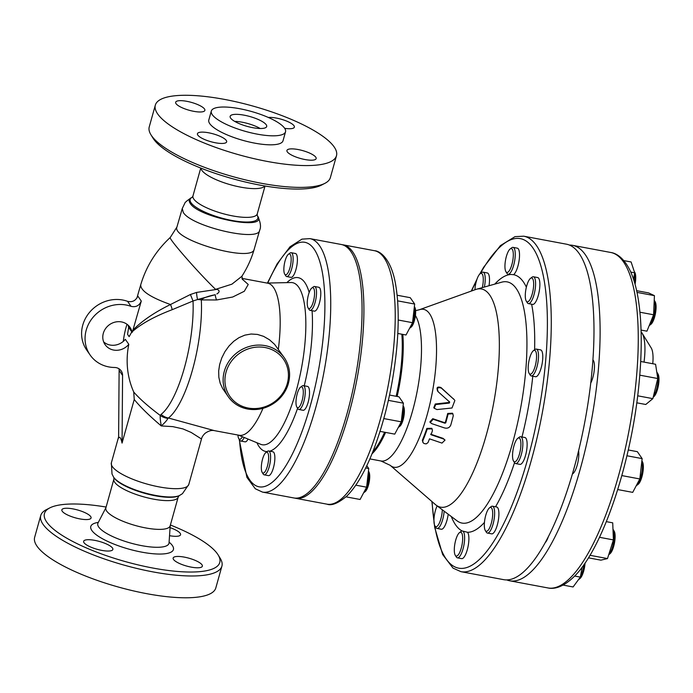 <?xml version="1.0" encoding="UTF-8"?>
<svg xmlns="http://www.w3.org/2000/svg" width="693" height="693" viewBox="0 0 693 693"><rect width="100%" height="100%" fill="white"/><g stroke="black" fill="none" stroke-linecap="round" stroke-linejoin="round"><path stroke-width="1.04" d="M216.857 293.971C219.759 292.117 219.837 290.575 217.108 289.353L196.569 292.429A7.588 1.568 -96.7 0 0 197.592 299.515L215.246 294.716A9.104 4.461 -95.8 0 0 216.597 299.974L232.692 297.02L244.308 291.268L248.233 284.476L242.169 279.045M172.167 309.693C154.808 316.311 141.571 323.579 132.467 331.497L132.909 330.145C141.874 320.963 154.4 312.413 170.487 304.522A7.588 2.166 67.5 0 1 172.167 309.693L193.026 300.996L190.41 294.508L170.487 304.522C150.624 297.427 140.696 290.887 140.696 284.901L136.919 298.033M161.062 414.405L160.291 415.488A15.168 13.886 16.7 0 0 167.879 418.381L168.416 418.009A15.168 13.747 52.4 0 1 161.062 414.405A75.052 22.323 100.6 0 0 193.026 300.996L197.592 299.515A15.168 9.122 -3 0 1 201.308 299.904C203.205 297.921 207.848 296.188 215.246 294.716M196.569 292.429L190.41 294.508M132.467 331.497A88.184 80.769 145.3 0 0 132.112 332.467L131.8 331.878L129.149 336.659L127.555 334.347L128.647 327.46A15.168 13.895 145.3 0 0 127.98 325.052M103.647 341.9A15.168 13.895 145.3 0 0 125.338 339.319L128.803 344.326A88.184 80.769 145.3 0 0 133.732 392.021L134.234 399.48C140.255 406.938 149.272 415.757 161.287 425.935C165.047 422.513 167.247 419.993 167.879 418.381M216.597 299.974L201.308 299.904A77.365 23.008 -79.4 0 1 168.416 418.009L214.345 430.622C211.582 429.989 208.446 430.916 204.981 433.402C202.945 435.447 201.784 437.309 201.49 438.99L191.173 432.449L182.978 428.924L172.817 426.628L161.287 425.935C160.352 420.816 160.014 417.333 160.291 415.488C148.302 406.496 139.449 398.674 133.732 392.021M118.953 368.745A9.104 8.333 -34.7 0 1 119.118 370.426L118.598 438.08C119.776 436.261 120.928 437.933 122.063 443.087L122.583 375.433A9.104 8.333 145.3 0 0 121.206 370.894A9.104 8.333 145.3 0 0 114.544 367.481A33.368 30.561 -34.7 0 1 90.107 354.981A33.368 30.561 -34.7 0 1 93.053 317.307A33.368 30.561 -34.7 0 1 131.029 306.341C135.863 307.467 139.284 305.7 141.285 301.057L132.909 330.145M141.285 301.057L137.82 296.05C135.819 300.693 132.398 302.46 127.555 301.334A33.368 30.561 145.3 0 0 89.588 312.3A33.368 30.561 145.3 0 0 86.642 349.974L90.107 354.981M106.679 511.044A33.368 8.992 -164.4 0 1 105.856 507.934L113.886 479.175A33.368 8.992 15.6 0 0 114.709 482.285A33.368 8.992 15.6 0 0 148.666 498.111A33.368 8.992 15.6 0 0 178.17 497.124L170.14 525.883A33.368 8.992 -164.4 0 1 140.636 526.871A33.368 8.992 -164.4 0 1 106.679 511.044M190.159 203.257C188.522 200.84 188.938 198.986 191.398 197.687L192.134 197.306A35.152 9.477 15.6 0 0 191.017 202.72A35.152 9.477 15.6 0 0 231.427 220.374A35.152 9.477 15.6 0 0 257.259 215.488L257.553 215.965C268.745 231.167 198.267 217.784 190.159 203.257M264.856 185.975A33.368 8.992 -164.4 0 1 234.104 185.707A33.368 8.992 -164.4 0 1 201.819 170.287A33.368 8.992 -164.4 0 1 200.918 168.122M242.359 436.72A10.62 3.162 100.6 0 1 238.764 438.582A10.62 3.162 100.6 0 1 237.95 435.039M238.764 438.582L239.787 440.246A12.136 3.612 -79.4 0 0 240.783 441.043A12.136 3.612 -79.4 0 0 244.205 437.482M248.077 439.085A12.136 3.612 100.6 0 1 245.053 441.839L240.783 441.043M368.399 471.491A12.136 3.612 100.6 0 1 368.607 479.123A12.136 3.612 100.6 0 1 363.634 492.81L365.168 491.649A10.62 3.162 -79.4 0 0 369.161 482.129A10.62 3.162 -79.4 0 0 368.875 471.812L368.442 471.101M261.512 464.527A10.62 3.162 100.6 0 1 265.869 452.538A10.62 3.162 100.6 0 1 268.087 463.219A10.62 3.162 100.6 0 1 262.162 472.375A10.62 3.162 100.6 0 1 261.512 464.527M262.162 472.375L263.184 474.029A12.136 3.612 -79.4 0 0 264.18 474.826A12.136 3.612 -79.4 0 0 269.958 463.565A12.136 3.612 -79.4 0 0 268.641 450.97A12.136 3.612 -79.4 0 0 267.42 451.36L265.869 452.538M268.641 450.97L272.912 451.775A12.136 3.612 100.6 0 1 274.229 464.362A12.136 3.612 100.6 0 1 268.451 475.632L264.18 474.826M403.057 406.141A12.136 3.612 100.6 0 1 402.555 417.983A12.136 3.612 100.6 0 1 398.293 427.46L399.826 426.299A10.62 3.162 -79.4 0 0 403.82 416.779A10.62 3.162 -79.4 0 0 403.543 406.462L403.101 405.751M296.899 407.137A10.62 3.162 100.6 0 1 296.821 407.025A10.62 3.162 100.6 0 1 296.543 396.708A10.62 3.162 100.6 0 1 300.537 387.188A10.62 3.162 100.6 0 1 302.78 397.704A10.62 3.162 100.6 0 1 296.899 407.137M296.821 407.025L297.843 408.679A12.136 3.612 -79.4 0 0 297.929 408.809A12.136 3.612 -79.4 0 0 298.839 409.476A12.136 3.612 -79.4 0 0 304.617 398.215A12.136 3.612 -79.4 0 0 303.3 385.62A12.136 3.612 -79.4 0 0 302.087 386.01L300.537 387.188M303.3 385.62L307.571 386.425A12.136 3.612 100.6 0 1 308.887 399.012A12.136 3.612 100.6 0 1 303.11 410.282L298.839 409.476M414.327 306.999A12.136 3.612 100.6 0 1 411.391 325.892A12.136 3.612 100.6 0 1 409.554 328.326L411.096 327.157A10.62 3.162 -79.4 0 0 412.707 325.017A10.62 3.162 -79.4 0 0 414.804 307.32L414.371 306.609M311.633 306.107A10.62 3.162 100.6 0 1 308.09 307.883A10.62 3.162 100.6 0 1 307.805 297.566A10.62 3.162 100.6 0 1 311.798 288.045A10.62 3.162 100.6 0 1 314.579 293.286A10.62 3.162 100.6 0 1 311.633 306.107M308.09 307.883L309.104 309.537A12.136 3.612 -79.4 0 0 310.1 310.343A12.136 3.612 -79.4 0 0 313.167 307.51A12.136 3.612 -79.4 0 0 316.458 294.603A12.136 3.612 -79.4 0 0 314.57 286.486A12.136 3.612 -79.4 0 0 313.349 286.876L311.798 288.045M314.57 286.486L318.841 287.283A12.136 3.612 100.6 0 1 320.729 295.4A12.136 3.612 100.6 0 1 317.437 308.307A12.136 3.612 100.6 0 1 314.371 311.14L310.1 310.343M290.991 262.474A10.62 3.162 100.6 0 1 288.184 272.418A10.62 3.162 100.6 0 1 284.693 274.099A10.62 3.162 100.6 0 1 284.416 263.782A10.62 3.162 100.6 0 1 288.409 254.262A10.62 3.162 100.6 0 1 290.991 262.474M284.693 274.099L285.715 275.753A12.136 3.612 -79.4 0 0 286.711 276.55A12.136 3.612 -79.4 0 0 292.914 262.465A12.136 3.612 -79.4 0 0 291.173 252.694A12.136 3.612 -79.4 0 0 289.96 253.084L288.409 254.262M291.173 252.694L295.443 253.499A12.136 3.612 100.6 0 1 297.184 263.262A12.136 3.612 100.6 0 1 290.982 277.356L286.711 276.55M355.821 485.169L366.614 487.188L368.737 468.529L366.779 465.705M365.696 467.966L368.737 468.529M346.015 496.846L360.091 499.48L366.614 487.188M388.375 400.372L403.395 403.179L398.995 396.82L389.544 395.053M380.033 431.375L394.75 434.13L401.273 421.838L403.395 403.179M383.818 418.572L401.273 421.838M397.106 295.227L410.256 297.687L414.665 304.045L412.543 322.695L406.02 334.996L397.799 333.454M398.206 320.019L412.543 322.695M397.609 300.849L414.665 304.045M608.705 554.729L609.918 553.811A12.136 3.612 -79.4 0 0 615.107 535.524A12.136 3.612 -79.4 0 0 614.163 531.141L613.14 529.487A13.652 4.063 100.6 0 1 614.206 534.407A13.652 4.063 100.6 0 1 608.723 554.686M492.68 512.612A12.136 3.612 100.6 0 1 490.116 526.793A12.136 3.612 100.6 0 1 485.282 530.491A12.136 3.612 100.6 0 1 484.961 518.702A12.136 3.612 100.6 0 1 489.527 507.822A12.136 3.612 100.6 0 1 492.68 512.612M485.282 530.491L486.304 532.155A13.652 4.063 -79.4 0 0 487.422 533.056A13.652 4.063 -79.4 0 0 492.402 526.23A13.652 4.063 -79.4 0 0 494.62 512.04A13.652 4.063 -79.4 0 0 492.446 506.211A13.652 4.063 -79.4 0 0 491.077 506.652L489.527 507.822M492.446 506.211L496.716 507.016A13.652 4.063 100.6 0 1 498.189 521.179A13.652 4.063 100.6 0 1 491.692 533.853L487.422 533.056M578.456 579.686L579.894 578.594A12.136 3.612 -79.4 0 0 584.52 567.385A12.136 3.612 -79.4 0 0 585.048 562.993M583.93 564.613A13.652 4.063 100.6 0 1 583.549 567.16A13.652 4.063 100.6 0 1 578.464 579.677M462.092 544.473A12.136 3.612 100.6 0 1 455.266 555.275A12.136 3.612 100.6 0 1 454.937 543.477A12.136 3.612 100.6 0 1 459.502 532.605A12.136 3.612 100.6 0 1 462.092 544.473M455.266 555.275L456.28 556.929A13.652 4.063 -79.4 0 0 457.397 557.83A13.652 4.063 -79.4 0 0 463.972 544.785A13.652 4.063 -79.4 0 0 462.422 530.994A13.652 4.063 -79.4 0 0 461.209 531.314A13.652 4.063 -79.4 0 0 461.053 531.427L459.502 532.605M462.422 530.994L467.532 532.302A13.652 4.063 100.6 0 1 467.862 547.479A13.652 4.063 100.6 0 1 461.668 558.627L457.397 557.83M442.316 509.788A12.136 3.612 100.6 0 1 439.804 522.037A12.136 3.612 100.6 0 1 434.909 525.883A12.136 3.612 100.6 0 1 437.17 505.925M434.909 525.883L435.932 527.538A13.652 4.063 -79.4 0 0 437.049 528.438A13.652 4.063 -79.4 0 0 441.441 523.215A13.652 4.063 -79.4 0 0 444.17 511.174M448.206 514.197A13.652 4.063 100.6 0 1 441.32 529.235L437.049 528.438M474.948 289.769A12.136 3.612 100.6 0 1 480.119 273.761A12.136 3.612 100.6 0 1 482.302 287.621M484.372 287.041A13.652 4.063 -79.4 0 0 483.038 272.15A13.652 4.063 -79.4 0 0 481.67 272.583L480.119 273.761M483.038 272.15L487.309 272.947A13.652 4.063 100.6 0 1 489.024 285.733M635.057 284.286A12.136 3.612 -79.4 0 0 634.771 272.297L634.208 271.387M634.597 273.267A13.652 4.063 100.6 0 1 634.424 282.068M505.518 260.196A12.136 3.612 100.6 0 1 510.135 248.978A12.136 3.612 100.6 0 1 512.673 261.183A12.136 3.612 100.6 0 1 505.899 271.647A12.136 3.612 100.6 0 1 505.518 260.196M505.899 271.647L506.921 273.311A13.652 4.063 -79.4 0 0 508.038 274.211A13.652 4.063 -79.4 0 0 509.251 273.882A13.652 4.063 -79.4 0 0 514.847 259.632A13.652 4.063 -79.4 0 0 513.054 247.366A13.652 4.063 -79.4 0 0 511.685 247.808L510.135 248.978M513.054 247.366L517.325 248.172A13.652 4.063 100.6 0 1 519.118 260.429A13.652 4.063 100.6 0 1 513.522 274.679L508.038 274.211M649.332 325.537L650.883 324.359A12.136 3.612 -79.4 0 0 655.448 313.479A12.136 3.612 -79.4 0 0 655.119 301.689L654.227 300.242A13.652 4.063 100.6 0 1 652.347 320.746A13.652 4.063 100.6 0 1 649.332 325.537A13.652 4.063 100.6 0 1 649.185 325.641M527.806 282.623A12.136 3.612 100.6 0 1 530.483 278.369A12.136 3.612 100.6 0 1 533.021 290.575A12.136 3.612 100.6 0 1 526.247 301.039A12.136 3.612 100.6 0 1 527.806 282.623M527.182 302.555A13.652 4.063 -79.4 0 0 527.269 302.694A13.652 4.063 -79.4 0 0 528.387 303.595A13.652 4.063 -79.4 0 0 534.883 290.921A13.652 4.063 -79.4 0 0 533.402 276.758A13.652 4.063 -79.4 0 0 532.033 277.191L530.483 278.369M533.402 276.758L537.673 277.555A13.652 4.063 100.6 0 1 539.154 291.727A13.652 4.063 100.6 0 1 532.657 304.4L528.387 303.595M653.222 397.124L653.785 396.691A12.136 3.612 -79.4 0 0 658.35 385.81A12.136 3.612 -79.4 0 0 658.029 374.021L657.007 372.366A13.652 4.063 100.6 0 1 657.631 384.078A13.652 4.063 100.6 0 1 653.317 396.725M533.289 350.779A12.136 3.612 100.6 0 1 533.393 350.701A12.136 3.612 100.6 0 1 535.923 362.907A12.136 3.612 100.6 0 1 529.149 373.371A12.136 3.612 100.6 0 1 528.802 361.729A12.136 3.612 100.6 0 1 533.289 350.779M529.149 373.371L530.171 375.026A13.652 4.063 -79.4 0 0 531.288 375.927A13.652 4.063 -79.4 0 0 537.794 363.253A13.652 4.063 -79.4 0 0 536.313 349.09A13.652 4.063 -79.4 0 0 534.944 349.523A13.652 4.063 -79.4 0 0 534.831 349.618M536.313 349.09L540.583 349.887A13.652 4.063 100.6 0 1 542.065 364.05A13.652 4.063 100.6 0 1 535.559 376.723L531.288 375.927M548.336 536.729A13.652 4.063 100.6 0 1 545.174 542.697M588.409 557.83L600.892 560.161L607.492 558.575L613.409 539.908L612.716 522.834L606.349 521.647M589.951 555.292L607.492 558.575M599.48 537.3L613.409 539.908M563.106 585.091L573.094 586.962L580.353 577.113L582.146 567.082M574.61 576.039L580.353 577.113M633.532 279.236L634.675 272.808L631.115 261.971L623.821 260.611M630.786 272.08L634.675 272.808M641.068 330.076L646.933 331.176L653.594 314.778L654.426 295.651L648.596 292.914L636.642 290.679M639.934 312.222L653.594 314.778M637.006 292.385L654.426 295.651M592.913 359.892A13.652 4.063 100.6 0 1 594.299 369.733A13.652 4.063 100.6 0 1 590.739 383.099M636.763 402.806L645.763 404.487L652.849 398.64L657.761 378.525L655.587 364.267L640.696 361.477M637.673 395.807L652.849 398.64M639.786 375.164L657.761 378.525M641.857 461.131A13.652 4.063 100.6 0 1 641.475 474.514A13.652 4.063 100.6 0 1 636.59 485.507L638.14 484.338A12.136 3.612 -79.4 0 0 642.706 473.458A12.136 3.612 -79.4 0 0 642.385 461.668A12.136 3.612 -79.4 0 0 642.298 461.538M519.871 438.634A12.136 3.612 100.6 0 1 519.455 454.062A12.136 3.612 100.6 0 1 513.504 461.018A12.136 3.612 100.6 0 1 513.184 449.22A12.136 3.612 100.6 0 1 517.749 438.348A12.136 3.612 100.6 0 1 519.871 438.634M513.504 461.018L514.527 462.673A13.652 4.063 -79.4 0 0 515.644 463.574A13.652 4.063 -79.4 0 0 521.742 452.806A13.652 4.063 -79.4 0 0 521.69 437.491A13.652 4.063 -79.4 0 0 520.668 436.737A13.652 4.063 -79.4 0 0 519.3 437.17L517.749 438.348M520.668 436.737L524.939 437.534A13.652 4.063 100.6 0 1 526.411 451.697A13.652 4.063 100.6 0 1 519.915 464.371L515.644 463.574M617.732 489.57L632.718 492.368L639.83 478.958L642.142 458.61L637.343 451.671L628.265 449.974M621.838 475.589L639.83 478.958M626.931 455.76L642.142 458.61M578.586 450.814A13.652 4.063 100.6 0 1 577.347 464.665A13.652 4.063 100.6 0 1 572.418 473.925M134.234 399.48L122.063 443.087M241.84 276.325L241.831 276.334C247.297 267.879 251.412 258.861 254.184 249.272C252.252 263.063 171.266 239.752 176.932 227.027L182.259 208.541L183.238 212.309C190.852 226.377 258.81 242.368 259.667 230.232C261.244 226.862 260.542 222.106 257.553 215.965M241.831 276.334L231.904 284.173L215.592 289.353L217.108 289.353M49.801 507.9L46.266 509.71A94.049 25.355 15.6 0 0 40.74 515.531A94.049 25.355 15.6 0 0 43.061 524.315A94.049 25.355 15.6 0 0 138.747 568.901A94.049 25.355 15.6 0 0 221.907 566.12A94.049 25.355 15.6 0 0 220.192 558.272L218.113 554.894A91.017 24.532 -164.4 0 1 151.611 567.801A91.017 24.532 -164.4 0 1 46.691 522.028A91.017 24.532 -164.4 0 1 49.801 507.9A91.017 24.532 -164.4 0 1 106.107 507.051M170.391 524.999A91.017 24.532 -164.4 0 1 218.113 554.894M40.74 515.531L34.65 537.344A94.049 25.355 15.6 0 0 36.972 546.119A94.049 25.355 15.6 0 0 132.658 590.705A94.049 25.355 15.6 0 0 215.818 587.924L221.907 566.12M62.231 511.243A15.168 4.089 -164.4 0 1 61.859 509.831A15.168 4.089 -164.4 0 1 75.268 509.381A15.168 4.089 -164.4 0 1 90.705 516.571A15.168 4.089 -164.4 0 1 91.078 517.983A15.168 4.089 -164.4 0 1 77.668 518.433A15.168 4.089 -164.4 0 1 62.231 511.243M170.071 527.65A15.168 4.089 -164.4 0 1 180.57 534.727A15.168 4.089 -164.4 0 1 169.534 535.68M201.984 564.778A15.168 4.089 -164.4 0 1 202.356 566.198A15.168 4.089 -164.4 0 1 188.938 566.649A15.168 4.089 -164.4 0 1 173.51 559.45A15.168 4.089 -164.4 0 1 173.137 558.038A15.168 4.089 -164.4 0 1 186.547 557.588A15.168 4.089 -164.4 0 1 201.984 564.778M101.724 550.381A15.168 4.089 -164.4 0 1 83.645 541.294A15.168 4.089 -164.4 0 1 94.794 540.367A15.168 4.089 -164.4 0 1 112.864 549.454A15.168 4.089 -164.4 0 1 101.724 550.381M523.735 236.192L566.441 244.187A170.651 50.745 100.6 0 1 579.244 253.647A170.651 50.745 100.6 0 1 579.946 445.088A170.651 50.745 100.6 0 1 503.664 579.66L460.958 571.673A170.651 50.745 -79.4 0 0 537.24 437.092A170.651 50.745 -79.4 0 0 536.538 245.651A170.651 50.745 -79.4 0 0 523.735 236.192L515.012 236.642L500.424 245.599L483.653 267.264L479.669 274.168M489.769 295.123A110.993 33.004 -79.4 0 0 476.515 289.241A110.993 33.004 -79.4 0 0 475.571 289.544L419.317 309.754A80.336 23.891 -79.4 0 1 429.599 313.79A80.336 23.891 -79.4 0 1 428.3 410.525A80.336 23.891 -79.4 0 1 390.211 465.332L435.351 504.513A110.993 33.004 -79.4 0 0 436.122 505.136A110.993 33.004 -79.4 0 0 488.34 427.382A110.993 33.004 -79.4 0 0 489.769 295.123M506.791 579.92A170.651 50.745 -79.4 0 0 509.788 580.803A170.651 50.745 -79.4 0 0 591.06 422.401A170.651 50.745 -79.4 0 0 572.557 245.331A170.651 50.745 -79.4 0 0 569.438 245.071M294.75 498.094A128.933 38.34 -79.4 0 0 295.668 498.302A128.933 38.34 -79.4 0 0 357.068 378.621A128.933 38.34 -79.4 0 0 343.096 244.828A128.933 38.34 -79.4 0 0 342.169 244.698M430.275 422.522L429.877 421.95L432.753 418.685L444.542 422.643L445.348 422.297A89.934 26.741 -79.4 0 0 447.704 413.461L452.451 413.193L452.85 413.764L448.102 414.033A91.667 27.261 100.6 0 1 445.746 422.869L444.941 423.215L433.151 419.256L430.275 422.522L431.834 423.674L444.274 427.858C447.331 428.733 449.497 427.832 450.753 425.164A94.343 28.058 -79.4 0 0 453.265 415.774L452.85 413.764M430.622 434.156L443.087 438.374L445.036 440.09L443.485 438.964L431.029 434.745A86.573 25.745 -79.4 0 0 432.423 430.743L432.103 428.872L427.252 428.993A83.896 24.948 100.6 0 1 422.765 440.878L423.007 442.619L424.047 443.52L426.152 443.901L427.971 442.662A86.573 25.745 -79.4 0 0 429.495 438.842L441.978 443.096L445.036 440.09M423.007 442.619L422.34 440.272A82.164 24.437 -79.4 0 0 426.845 428.413L431.704 428.3L432.103 428.872M437.855 391.259C436.166 387.604 437.196 386.356 440.939 387.508L454.461 399.887L441.363 388.115C437.621 386.963 436.59 388.21 438.271 391.857L449.722 402.113M449.592 401.975L449.367 403.057L435.68 404.565L434.182 408.229L433.783 407.649L435.282 403.984L448.96 402.477L449.185 401.386M309.927 238.626L341.251 244.482A128.933 38.34 100.6 0 1 350.927 251.637A128.933 38.34 100.6 0 1 351.455 396.275A128.933 38.34 100.6 0 1 293.823 497.955L262.5 492.099A128.933 38.34 -79.4 0 0 320.131 390.419A128.933 38.34 -79.4 0 0 319.603 245.772A128.933 38.34 -79.4 0 0 309.927 238.626L301.957 239.137L290.02 246.777L277.113 263.886L267.411 283.056M262.985 408.342A77.365 23.008 100.6 0 1 239.241 435.273L214.345 430.622M284.814 358.48A34.13 31.263 145.3 0 0 284.399 357.865C289.908 366.25 291.034 375.45 287.768 385.464C285.395 392.117 281.332 397.661 275.58 402.096C267.004 408.394 257.683 410.698 247.618 409.035C239.406 407.397 232.961 403.291 228.283 396.725L222.6 388.435L220.183 383.238L218.841 377.287L218.676 370.911L219.638 364.553L221.743 357.978L224.948 351.628L229.054 345.946L233.775 341.259L238.964 337.664L244.846 335.143L251.117 334.017L257.415 334.424L263.591 336.348L269.447 339.743L274.575 344.326L284.399 357.865A34.13 31.263 145.3 0 0 238.548 351.594A34.13 31.263 145.3 0 0 228.283 396.725A34.13 31.263 145.3 0 0 247.505 408.948M241.892 278.361L267.697 283.194A77.365 23.008 100.6 0 1 278.352 349.133M131.8 331.878L128.898 327.685M128.803 344.326A15.168 13.895 -34.7 0 1 105.076 344.612A15.168 13.895 -34.7 0 1 109.641 324.558A15.168 13.895 -34.7 0 1 130.015 327.347A15.168 13.895 -34.7 0 1 132.112 332.467M644.031 362.101A36.408 10.828 -79.4 0 0 642.056 333.09A36.408 10.828 -79.4 0 0 641.12 331.869M642.056 333.09L651.238 348.007A22.756 6.765 100.6 0 1 652.754 363.73M127.555 301.334L131.029 306.341M434.182 408.229L436.98 409.563L452.009 407.995L454.868 400.485M437.335 390.661L438.271 391.857M239.613 108.706A38.531 10.386 -164.4 0 1 285.533 131.783A38.531 10.386 -164.4 0 1 245.625 131.427A38.531 10.386 -164.4 0 1 211.313 111.062A38.531 10.386 -164.4 0 1 239.613 108.706M244.092 115.168A18.962 5.111 -164.4 0 1 266.684 126.524A18.962 5.111 -164.4 0 1 247.046 126.343A18.962 5.111 -164.4 0 1 230.154 116.32A18.962 5.111 -164.4 0 1 244.092 115.168M211.313 111.062L208.801 120.062A38.531 10.386 15.6 0 0 243.113 140.428A38.531 10.386 15.6 0 0 283.013 140.792L285.533 131.783M157.649 113.912A94.049 25.355 15.6 0 0 253.335 158.498A94.049 25.355 15.6 0 0 336.486 155.717A94.049 25.355 15.6 0 0 252.728 106.012A94.049 25.355 15.6 0 0 155.327 105.137A94.049 25.355 15.6 0 0 157.649 113.912M208.593 132.779A15.168 4.089 -164.4 0 1 226.663 141.866A15.168 4.089 -164.4 0 1 210.958 141.727A15.168 4.089 -164.4 0 1 197.444 133.706A15.168 4.089 -164.4 0 1 208.593 132.779M287.309 151.871A15.168 4.089 -164.4 0 1 286.937 150.45A15.168 4.089 -164.4 0 1 302.642 150.598A15.168 4.089 -164.4 0 1 316.155 158.61A15.168 4.089 -164.4 0 1 302.746 159.061A15.168 4.089 -164.4 0 1 287.309 151.871M268.347 117.472A15.168 4.089 -164.4 0 1 285.144 120.513A15.168 4.089 -164.4 0 1 294.369 127.148A15.168 4.089 -164.4 0 1 284.667 128.318M204.504 108.983A15.168 4.089 -164.4 0 1 204.877 110.404A15.168 4.089 -164.4 0 1 189.172 110.256A15.168 4.089 -164.4 0 1 175.658 102.243A15.168 4.089 -164.4 0 1 189.068 101.793A15.168 4.089 -164.4 0 1 204.504 108.983M336.486 155.717L330.396 177.521A94.049 25.355 -164.4 0 1 324.87 183.35A94.049 25.355 -164.4 0 1 234.373 177.036A94.049 25.355 -164.4 0 1 151.559 135.715A94.049 25.355 -164.4 0 1 150.953 134.788A94.049 25.355 -164.4 0 1 149.238 126.94L155.327 105.137M150.953 134.788L153.032 138.167A91.017 24.532 15.6 0 0 153.621 139.068A91.017 24.532 15.6 0 0 233.758 179.045A91.017 24.532 15.6 0 0 321.344 185.161L324.87 183.35M260.213 128.508A18.962 5.111 15.6 0 0 242.126 122.202A18.962 5.111 15.6 0 0 234.658 121.37M179.634 495.434L178.924 495.798A35.152 9.477 -164.4 0 1 145.106 493.433A35.152 9.477 -164.4 0 1 114.154 477.997A35.152 9.477 -164.4 0 1 113.929 477.65L113.513 476.975A35.759 9.641 15.6 0 0 113.739 477.33A35.759 9.641 15.6 0 0 145.227 493.035A35.759 9.641 15.6 0 0 179.634 495.434L182.458 493.667L188.791 484.468A40.194 10.837 -164.4 0 1 156.15 486.304A40.194 10.837 -164.4 0 1 112.353 466.597A40.194 10.837 -164.4 0 1 111.356 462.846L118.607 436.893M257.216 215.41L257.25 213.886A33.368 8.992 -164.4 0 1 227.746 214.873A33.368 8.992 -164.4 0 1 193.789 199.056A33.368 8.992 -164.4 0 1 192.966 195.937L192.212 197.262M476.515 289.241L501.689 282.181A122.696 36.486 100.6 0 1 516.337 288.678A122.696 36.486 100.6 0 1 516.865 426.23A122.696 36.486 100.6 0 1 462.058 523.085A122.696 36.486 100.6 0 1 457.034 520.824L436.122 505.136M451.299 516.519A130.942 38.938 -79.4 0 0 462.136 530.968M509.996 274.575A130.942 38.938 -79.4 0 0 494.785 284.113M526.368 287.171A130.942 38.938 -79.4 0 0 513.522 274.679M534.589 349.8A130.942 38.938 -79.4 0 0 531.626 304.201M521.976 436.98A130.942 38.938 -79.4 0 0 532.787 376.204M495.538 506.791A130.942 38.938 -79.4 0 0 514.535 462.69M467.532 532.302A130.942 38.938 -79.4 0 0 484.442 522.427M480.292 273.631A167.619 49.844 100.6 0 1 532.908 247.929A167.619 49.844 100.6 0 1 518.485 488.279A167.619 49.844 100.6 0 1 434.658 525.389M433.948 520.738A167.619 49.844 100.6 0 1 432.12 501.706M471.543 290.991A167.619 49.844 100.6 0 1 476.498 280.726M169.101 542.143A42.897 11.564 -164.4 0 1 146.431 552.936A42.897 11.564 -164.4 0 1 91.848 530.483A42.897 11.564 -164.4 0 1 98.328 522.383M390.211 465.332L380.968 460.984A76.568 22.765 -79.4 0 0 414.925 401.749A76.568 22.765 -79.4 0 0 415.419 315.532M372.002 453.802A76.568 22.765 -79.4 0 0 385.585 432.415M397.132 396.474A76.568 22.765 -79.4 0 0 402.824 334.398M372.791 451.836A76.585 22.774 -79.4 0 0 384.598 432.233M396.145 396.292A76.585 22.774 -79.4 0 0 401.836 334.217M572.557 245.331L610.715 252.469A170.651 50.745 100.6 0 1 629.209 429.539A170.651 50.745 100.6 0 1 547.938 587.941L509.788 580.803M343.096 244.828L374.419 250.693A128.933 38.34 100.6 0 1 388.392 384.476A128.933 38.34 100.6 0 1 326.992 504.166L295.668 498.302M266.996 283.065L290.999 282.536A82.45 24.524 100.6 0 1 301.472 368.217A82.45 24.524 100.6 0 1 260.733 444.317L238.539 435.143M256.921 442.74A88.401 26.291 -79.4 0 0 259.052 446.561A88.401 26.291 -79.4 0 0 267.117 451.593M269.785 451.186A88.401 26.291 -79.4 0 0 297.6 408.281M304.227 385.802A88.401 26.291 -79.4 0 0 312.075 310.715M309.173 292.498A88.401 26.291 -79.4 0 0 286.876 282.623M176.932 227.027L170.27 237.465C167.68 237.69 198.856 273.38 215.592 289.353M119.118 370.426L122.583 375.433M267.767 283.047A124.385 36.989 100.6 0 1 314.154 249.194A124.385 36.989 100.6 0 1 300.208 436.261A124.385 36.989 100.6 0 1 239.509 439.786M248.241 408.047A32.614 29.868 -34.7 0 1 234.399 357.709A32.614 29.868 -34.7 0 1 287.413 367.628A32.614 29.868 -34.7 0 1 248.241 408.047M449.367 403.057L448.96 402.477M435.68 404.565L435.282 403.984M441.363 388.115L440.939 387.508M453.837 399.315L453.43 398.726M422.765 440.878L422.34 440.272M427.252 428.993L426.845 428.413M443.485 438.964L443.087 438.374M448.102 414.033L447.704 413.461M433.151 419.256L432.753 418.685M445.746 422.869L445.348 422.297M444.941 423.215L444.542 422.643M105.925 507.692L97.99 523.033A36.946 9.962 15.6 0 0 98.701 527.001A36.946 9.962 15.6 0 0 137.283 544.741A36.946 9.962 15.6 0 0 169.049 542.87L168.962 543.399M127.001 324.263A88.513 88.513 0 0 0 123.319 341.38M113.877 477.555L113.886 479.175M179.019 495.746L178.17 497.124M200.753 168.061L192.966 195.937M265.038 186.01L257.25 213.886M526.247 301.039L527.269 302.694M533.393 350.701L534.944 349.523M642.385 461.668L641.883 460.862M113.513 476.975L112.015 474.003L111.356 462.846M188.791 484.468L201.481 439.007M182.259 208.532L184.771 203.335C184.736 202.599 186.945 200.719 191.398 197.687M254.184 249.272L259.667 230.232M241.926 276.178L242.567 279.608M415.609 310.646L419.317 309.754M380.968 460.984L369.863 458.905M610.715 252.469C615.93 253.17 623.639 257.294 630.223 270.85C633.671 278.265 636.313 287.482 638.149 298.518C641.978 322.193 642.246 350.814 638.946 384.39C631.384 463.756 601.957 551.385 572.721 577.91C561.858 588.002 553.205 589.197 547.938 587.941M374.419 250.693C381.037 251.022 392.013 260.62 395.876 286.114C398.77 303.967 398.969 325.502 396.483 350.727C392.862 385.126 385.611 417.151 374.731 446.812C366.19 469.611 356.895 486.027 346.855 496.058C338.21 503.283 331.583 505.985 326.992 504.166M476.992 279.201L471.257 291.095M431.886 501.507L434.71 527.546L442.662 554.547L453.049 568.139L460.958 571.673M239.128 439.163L246.907 477.356L255.301 488.773L262.5 492.099M170.27 237.465C155.994 250.675 146.136 266.484 140.696 284.901M170.209 525.64L169.049 542.87M97.791 523.527L97.99 523.033"/></g></svg>
